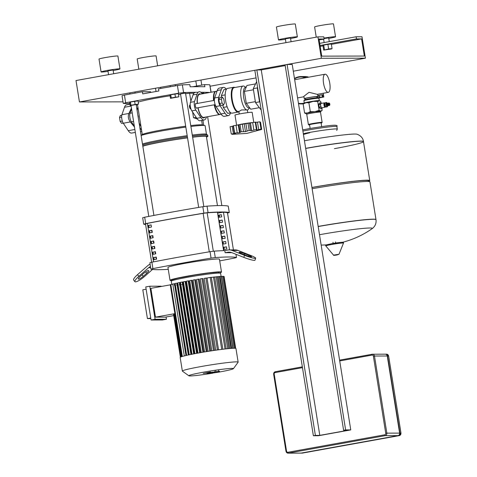 <?xml version="1.0" encoding="UTF-8"?>
<svg xmlns="http://www.w3.org/2000/svg" width="477" height="477" viewBox="0 0 477 477"><rect width="100%" height="100%" fill="white"/><g stroke="black" fill="none" stroke-linecap="round" stroke-linejoin="round"><path stroke-width="0.72" d="M138.27 117.783A1.741 0.578 79.8 0 0 138.282 116.424A1.741 0.578 79.8 0 0 137.835 115.064M121.778 115.225L120.371 115.482L119.512 117.461L120.15 121.42L122.297 121.033M120.15 121.42L121.641 123.394L123.203 123.114M119.512 117.461L121.647 117.08M134.466 126.965L130.281 121.969C128.271 119.232 127.812 116.394 128.915 113.448L131.449 108.166M135.337 132.403L131.64 133.071A14.34 4.782 -100.2 0 1 128.253 130.68L123.281 123.233A5.217 1.735 -100.2 0 1 121.915 114.713L124.503 107.253A14.34 4.782 -100.2 0 1 126.548 104.845L129.941 104.23M190.961 109.018L190.901 109.03A2.17 0.721 -100.2 0 1 190.627 108.935A2.17 0.721 -100.2 0 1 189.78 106.89A2.17 0.721 -100.2 0 1 189.906 104.934A2.17 0.721 -100.2 0 1 190.132 104.749L190.192 104.743M189.906 104.934L189.625 105.399A1.741 0.578 79.8 0 0 189.524 106.961A1.741 0.578 79.8 0 0 190.204 108.601L190.627 108.935M219.498 103.485L220.988 105.459L223.57 104.994L224.428 103.014L223.791 99.055L222.3 97.081L219.718 97.546L218.86 99.526L219.498 103.485L222.073 103.02L223.57 104.994M222.3 97.081L221.441 99.061L218.86 99.526M221.441 99.061L222.073 103.02M253.776 122.38L252.166 112.345A8.693 0.483 170.9 0 0 251.647 112.262A8.693 0.483 170.9 0 0 242.054 113.478A8.693 0.483 170.9 0 0 235 115.094L236.628 125.248M259.911 122.166L260.514 122.148L261.682 129.434L246.74 133.429L232.221 134.329L234.356 134.186L231.25 133.995L230.087 126.709L233.199 126.113M260.514 122.148L261.682 129.434L258.725 130.173L260.979 129.094L256.56 130.179L256.393 129.452L251.707 130.722L249.143 130.412L245.47 131.658L241.177 131.724L240.229 132.367M259.852 121.826L261.02 129.124L259.822 121.856M256.513 129.893L255.225 122.166L255.755 122.16L256.936 129.547M250.634 130.585L249.423 123.018L250.628 130.519M238.959 124.747L244.23 123.901L245.47 131.658M240.014 124.443L241.177 131.724M244.23 123.901L249.429 123.012M247.98 123.132L249.143 130.412M235.429 133.488L231.25 133.989L230.087 126.703M249.429 123.036L250.467 122.971L251.707 130.722M250.467 122.971L255.225 122.166M255.791 122.374L259.816 121.808M238.285 124.974L239.526 132.731L234.63 133.035L234.922 133.399L235.459 133.655L234.63 133.035L233.462 125.749L238.923 124.813M234.332 133.214L233.158 125.862L233.462 125.749M238.905 124.73L240.164 132.284L239.526 132.731M252.81 122.559A8.693 0.483 170.9 0 0 240.056 124.437M239.305 124.592A8.693 0.483 170.9 0 0 236.914 125.207M238.905 111.719A12.605 4.198 -100.2 0 1 238.178 112.071L232.132 113.162A12.605 4.198 -100.2 0 1 231.882 113.186A12.605 4.198 -100.2 0 1 225.693 101.142A12.605 4.198 -100.2 0 1 227.654 88.358L233.7 87.267A12.605 4.198 -100.2 0 1 233.951 87.243A12.605 4.198 -100.2 0 1 234.857 87.5M238.178 112.071A12.605 4.198 -100.2 0 1 237.928 112.095A12.605 4.198 -100.2 0 1 231.744 100.051A12.605 4.198 -100.2 0 1 233.7 87.267M238.87 111.505L238.506 111.57A12.169 4.054 -100.2 0 1 238.267 111.594A12.169 4.054 -100.2 0 1 232.293 99.961A12.169 4.054 -100.2 0 1 234.183 87.625L243.055 86.021A12.169 4.054 -100.2 0 1 243.294 86.003A12.169 4.054 -100.2 0 1 244.272 86.307L245.87 87.279M249.578 107.808L248.416 109.281A12.169 4.054 -100.2 0 1 247.378 109.972A12.169 4.054 -100.2 0 1 247.134 109.99A12.169 4.054 -100.2 0 1 241.159 98.363A12.169 4.054 -100.2 0 1 243.055 86.021M239.108 111.439L241.523 109.948L247.378 109.972M249.668 107.79L249.083 107.897A10.428 3.476 -100.2 0 1 248.875 107.915A10.428 3.476 -100.2 0 1 243.759 97.946A10.428 3.476 -100.2 0 1 245.375 87.369L246.18 87.225M261.104 109.454L260.752 109.519L255.499 102.567L253.269 88.644L256.644 81.609M255.499 102.567L259.536 101.84L257.306 87.917L257.562 87.321M253.269 88.644L257.306 87.917M259.983 102.43L259.536 101.84M225.198 94.875L221.388 95.561L221.65 97.201M222.914 105.113L223.29 107.432L227.762 113.365L230.79 112.816M227.118 106.747L223.29 107.432M226.515 89.157L223.957 89.616L221.388 95.561M259.345 107.659L250.747 109.215L246.269 103.288L244.367 91.411L246.943 85.466L255.296 83.958M244.367 91.411L253.454 89.771M246.269 103.288L255.356 101.649M220.082 114.438A11.734 3.911 -100.2 0 1 219.879 114.492L203.751 117.402A11.734 3.911 -100.2 0 1 203.524 117.425A11.734 3.911 -100.2 0 1 198.056 107.736M197.4 103.437A11.734 3.911 -100.2 0 1 199.583 94.309L215.711 91.399A11.734 3.911 -100.2 0 1 215.914 91.381M219.879 114.492A11.734 3.911 -100.2 0 1 219.647 114.516A11.734 3.911 -100.2 0 1 214.185 104.827M213.529 100.528A11.734 3.911 -100.2 0 1 215.711 91.399M221.209 114.253L220.285 114.42A11.734 3.911 -100.2 0 1 220.052 114.438A11.734 3.911 -100.2 0 1 218.788 113.92L218.365 113.586A11.299 3.768 -100.2 0 1 214.328 104.797M213.678 100.498A11.299 3.768 -100.2 0 1 214.608 92.782L214.888 92.317A11.734 3.911 -100.2 0 1 216.117 91.328L217.011 91.167M218.788 113.92A11.734 3.911 -100.2 0 1 214.584 104.755M213.934 100.456A11.734 3.911 -100.2 0 1 214.888 92.317M225.961 110.974A10.494 3.5 -100.2 0 1 225.09 109.823M222.425 93.164A10.494 3.5 -100.2 0 1 222.92 92.013M223.314 87.38L219.283 88.108A14.34 4.782 79.8 0 0 217.238 90.511L214.65 97.976A5.217 1.735 79.8 0 0 216.015 106.49L220.988 113.937A14.34 4.782 79.8 0 0 224.375 116.328L228.405 115.601A14.34 4.782 -100.2 0 1 225.025 113.21L220.052 105.763A5.217 1.735 -100.2 0 1 218.687 97.248L221.268 89.783A14.34 4.782 -100.2 0 1 223.314 87.38A14.34 4.782 -100.2 0 1 226.289 89.199M230.57 112.858L230.451 113.198A14.34 4.782 -100.2 0 1 228.405 115.601M256.853 69.934L254.831 70.298L313.371 435.745L315.386 435.382L256.853 69.934L261.253 69.922L285.198 65.599M287.088 64.473L285.073 64.836L343.607 430.284L345.622 429.92L287.088 64.473L292.228 64.461L350.762 429.908L345.622 429.92M343.607 430.284L348.013 430.272L319.793 435.37L315.386 435.382M350.762 429.908L318.511 435.728L313.371 435.745M261.253 69.922L319.793 435.37M385.738 433.289A1.306 1.228 89.9 0 1 384.736 434.797L287.971 452.262A1.306 1.228 89.9 0 1 286.552 451.194L286.039 451.343A2.17 2.045 -90.1 0 0 288.06 453.15L300.838 453.12A2.17 2.045 -90.1 0 0 301.178 453.09L397.943 435.62A2.17 2.045 -90.1 0 0 399.613 433.116L387.264 355.997A2.17 2.045 -90.1 0 0 385.243 354.19L372.465 354.22A2.17 2.045 -90.1 0 0 372.132 354.25L371.971 355.109A1.306 1.228 89.9 0 1 373.39 356.176L385.738 433.289L386.841 433.146L374.487 356.027L373.39 356.176M385.386 354.196A2.17 2.045 89.9 0 1 387.557 355.997L399.911 433.116A2.17 2.045 89.9 0 1 398.235 435.62L301.47 453.084A2.17 2.045 89.9 0 1 300.981 453.114M178.863 96.819L178.35 93.605L170.742 94.744L169.967 95.12L170.486 98.334L178.863 96.819L175.447 97.201L174.934 93.987M175.447 97.201L171.261 97.958L170.742 94.744M171.261 97.958L170.486 98.334M138.545 104.099L138.032 100.885L130.424 102.024L129.649 102.4L130.167 105.614L138.545 104.099L135.128 104.481L134.615 101.267M135.128 104.481L130.936 105.238L130.424 102.024M130.936 105.238L130.167 105.614M329.774 83.284A9.212 3.071 79.8 0 0 325.022 74.227A9.212 3.071 79.8 0 0 323.549 83.302A9.212 3.071 79.8 0 0 328.295 92.359A9.212 3.071 79.8 0 0 329.774 83.284M316.913 96.849A6.952 0.388 170.9 0 0 317.974 96.461A6.952 0.388 170.9 0 0 317.557 96.396A6.952 0.388 170.9 0 0 309.883 97.374A6.952 0.388 170.9 0 0 304.243 98.661L303.867 96.312L309.054 92.305L317.229 94.345L328.295 92.359M304.243 98.661A6.952 0.388 170.9 0 0 304.654 98.727A6.952 0.388 170.9 0 0 305.369 98.697M325.022 103.276L324.593 102.943A2.218 0.739 79.8 0 0 324.312 102.847A2.218 0.739 79.8 0 0 323.961 105.029A2.218 0.739 79.8 0 0 325.099 107.206A2.218 0.739 79.8 0 0 325.332 107.021L325.612 106.556A1.783 0.596 -100.2 0 1 325.612 106.556A1.783 0.596 -100.2 0 1 324.509 104.958A1.783 0.596 -100.2 0 1 325.022 103.276A1.783 0.596 -100.2 0 1 325.04 103.288M325.099 107.206L321.874 107.79A2.218 0.739 -100.2 0 1 320.735 105.608A2.218 0.739 -100.2 0 1 321.087 103.426L324.312 102.847M325.421 106.132L325.326 106.15A1.216 0.405 -100.2 0 1 324.7 104.952A1.216 0.405 -100.2 0 1 324.897 103.753L324.992 103.736M326.25 106.997A2.218 0.739 -100.2 0 1 326.208 107.009A2.218 0.739 -100.2 0 1 326.167 107.009A2.218 0.739 -100.2 0 1 325.075 104.892A2.218 0.739 -100.2 0 1 325.421 102.644A2.218 0.739 -100.2 0 1 325.463 102.638M327.645 105.733A2.218 0.739 -100.2 0 1 327.216 106.824A2.218 0.739 -100.2 0 1 327.174 106.83A2.218 0.739 -100.2 0 1 326.083 104.713A2.218 0.739 -100.2 0 1 326.429 102.466A2.218 0.739 -100.2 0 1 326.471 102.46A2.218 0.739 -100.2 0 1 327.216 103.336M327.079 105.918A1.306 0.435 -100.2 0 1 327.055 105.93A1.306 0.435 -100.2 0 1 327.031 105.93A1.306 0.435 -100.2 0 1 326.387 104.684A1.306 0.435 -100.2 0 1 326.59 103.36A1.306 0.435 -100.2 0 1 326.62 103.36M327.538 105.781A1.306 0.435 -100.2 0 1 327.472 105.84A1.306 0.435 -100.2 0 1 327.419 105.864A1.306 0.435 -100.2 0 1 327.395 105.864A1.306 0.435 -100.2 0 1 326.751 104.618A1.306 0.435 -100.2 0 1 326.954 103.294A1.306 0.435 -100.2 0 1 326.978 103.294A1.306 0.435 -100.2 0 1 327.013 103.294A1.306 0.435 -100.2 0 1 327.043 103.306M328.098 105.673A1.306 0.435 -100.2 0 1 328.033 105.739A1.306 0.435 -100.2 0 1 327.955 105.763A1.306 0.435 -100.2 0 1 327.311 104.475A1.306 0.435 -100.2 0 1 327.544 103.193A1.306 0.435 -100.2 0 1 327.574 103.193A1.306 0.435 -100.2 0 1 327.604 103.205M328.665 105.572A1.306 0.435 -100.2 0 1 328.599 105.638A1.306 0.435 -100.2 0 1 328.522 105.661A1.306 0.435 -100.2 0 1 327.872 104.374A1.306 0.435 -100.2 0 1 328.11 103.092A1.306 0.435 -100.2 0 1 328.14 103.092A1.306 0.435 -100.2 0 1 328.17 103.104M329.231 105.471A1.306 0.435 -100.2 0 1 329.166 105.536A1.306 0.435 -100.2 0 1 329.088 105.56A1.306 0.435 -100.2 0 1 328.438 104.272A1.306 0.435 -100.2 0 1 328.677 102.99A1.306 0.435 -100.2 0 1 328.707 102.99A1.306 0.435 -100.2 0 1 328.736 102.996M329.273 103.098A1.085 0.364 -100.2 0 1 329.297 103.104A1.085 0.364 -100.2 0 1 329.798 104.105A1.085 0.364 -100.2 0 1 329.679 105.226A1.085 0.364 -100.2 0 1 329.613 105.244A1.085 0.364 -100.2 0 1 329.076 104.171A1.085 0.364 -100.2 0 1 329.273 103.098M308.846 99.496A7.602 0.423 -9.1 0 1 318.91 98.268A7.602 0.423 -9.1 0 1 318.922 98.286L319.304 100.647A7.602 0.423 170.9 0 0 309.221 101.851A7.602 0.423 170.9 0 0 304.284 103.05L303.909 100.695A7.602 0.423 -9.1 0 1 303.915 100.671A7.602 0.423 -9.1 0 1 308.846 99.496M318.91 98.268L318.165 97.731A6.952 0.388 170.9 0 0 308.965 98.852A6.952 0.388 170.9 0 0 304.457 99.926L303.915 100.671M304.135 103.253A7.823 0.435 -9.1 0 1 305.912 102.722A7.823 0.435 -9.1 0 1 309.185 102.066A7.823 0.435 -9.1 0 1 313.168 101.41A7.823 0.435 -9.1 0 1 319.083 100.748A7.823 0.435 -9.1 0 1 319.507 100.79L317.67 101.446L313.168 101.41L308.887 102.758L305.912 102.722L303.151 104.064L304.135 103.253M321.754 122.899L322.118 122.404A6.952 0.388 170.9 0 0 322.124 122.38A6.952 0.388 170.9 0 0 312.912 123.489A6.952 0.388 170.9 0 0 308.392 124.58A6.952 0.388 170.9 0 0 308.41 124.604L308.905 124.962A6.517 0.364 -9.1 0 1 313.127 123.919A6.517 0.364 -9.1 0 1 321.754 122.899A6.517 0.364 -9.1 0 1 321.122 123.144M320.777 111.32A7.823 0.435 170.9 0 0 321.17 111.153A7.823 0.435 170.9 0 0 320.735 111.034A7.823 0.435 170.9 0 0 314.814 111.696A7.823 0.435 170.9 0 0 310.831 112.351A7.823 0.435 170.9 0 0 307.558 113.001A7.823 0.435 170.9 0 0 305.793 113.615A7.823 0.435 170.9 0 0 306.216 113.651A7.823 0.435 170.9 0 0 306.222 113.651M305.793 113.615L304.582 112.971L307.558 113.001L310.312 111.66L314.814 111.696L319.095 110.348L320.735 111.034L322.148 110.342L321.17 111.153M309.579 124.992A6.517 0.364 -9.1 0 1 308.905 124.962M320.926 102.728L320.723 101.434L319.763 100.885M303.151 104.064L304.582 112.971M308.887 102.758L310.312 111.66M321.856 108.523L322.148 110.342M317.67 101.446L319.095 110.348M322.333 107.707L321.993 108.5L320.419 108.78A2.934 0.978 -100.2 0 1 320.323 108.78L319.328 107.456A2.934 0.978 -100.2 0 1 319.238 107.218L318.815 104.57A2.934 0.978 -100.2 0 1 318.827 104.332L319.399 103.002L320.973 102.722A2.934 0.978 -100.2 0 1 321.063 102.722L321.54 103.348M318.827 104.332L320.395 104.046L320.973 102.722M319.238 107.218L320.812 106.937L320.389 104.284A2.934 0.978 -100.2 0 1 320.395 104.046M318.815 104.57L320.389 104.284M320.323 108.78L321.897 108.5L320.896 107.176A2.934 0.978 -100.2 0 1 320.812 106.937M319.328 107.456L320.896 107.176M318.171 226.432A44.76 2.498 -9.1 0 1 375.983 219.587A44.76 2.498 170.9 0 0 318.171 226.432M319.501 234.714A39.794 2.224 -9.1 0 1 369.985 227.994A39.794 2.224 -9.1 0 1 372.143 228.65L372.143 228.65C375.137 226.438 376.419 223.451 376.001 219.7L369.943 181.886A44.76 2.498 170.9 0 0 369.854 181.761A44.76 2.498 170.9 0 0 312.137 188.731M305.685 148.46A44.76 2.498 -9.1 0 1 363.492 141.615A44.76 2.498 170.9 0 0 305.685 148.46M369.049 181.182A44.76 2.498 170.9 0 0 369.741 180.604A44.76 2.498 170.9 0 0 311.928 187.449M369.854 181.761L368.363 180.688A43.455 2.427 170.9 0 0 311.94 187.521M334.425 148.657A44.76 2.498 170.9 0 0 363.492 141.615L369.741 180.604M305.668 148.347A44.76 2.498 170.9 0 1 360.809 141.085A44.76 2.498 170.9 0 1 363.474 141.502C363.009 138.127 360.856 135.695 357.017 134.204L357.017 134.204A39.794 2.224 170.9 0 0 354.936 134.043A39.794 2.224 170.9 0 0 304.57 140.739A39.794 2.224 170.9 0 0 304.451 140.763M305.507 99.568L305.334 98.489A5.843 0.328 -9.1 0 1 309.132 97.57A5.843 0.328 -9.1 0 1 316.877 96.64L317.05 97.713M317.175 96.777L317.324 97.702M317.509 97.69L317.354 96.73M317.807 95.442L318.66 95.269L319.035 97.624L319.978 97.457L319.602 95.102L321.88 94.762L322.255 97.117L323.024 97.028L322.649 94.673L323.436 94.667L323.811 97.028L323.024 97.028M318.553 98.006L323.811 97.028M317.813 95.466L318.66 95.269M319.035 97.624L318.266 97.803M322.649 94.673L323.436 94.673M319.602 95.102L321.88 94.762M322.255 97.117L319.978 97.457M308.559 77.202A13.69 12.885 -90.1 0 0 304.606 76.553A13.69 12.885 -90.1 0 0 304.535 76.553M308.464 77.22A13.69 12.885 -90.1 0 0 304.463 76.553L301.082 76.558A13.69 12.885 -90.1 0 0 298.96 76.755A13.69 12.885 -90.1 0 0 294.482 78.514M196.101 103.676A2.391 0.799 79.8 0 0 195.737 103.521A2.391 0.799 79.8 0 0 195.355 105.87A2.391 0.799 79.8 0 0 196.584 108.225A2.391 0.799 79.8 0 0 196.876 107.951M203.703 117.414A12.253 4.084 -100.2 0 1 203.214 117.891M197.883 107.766A12.253 4.084 79.8 0 0 203.846 117.914A12.253 4.084 79.8 0 0 204.913 117.193M202.218 116.871A10.953 3.649 -100.2 0 1 201.622 116.752M197.818 95.662A10.953 3.649 -100.2 0 1 198.331 95.346M200.745 94.1A12.253 4.084 79.8 0 0 199.487 93.796A12.253 4.084 79.8 0 0 197.228 103.473M198.909 94.047A12.253 4.084 -100.2 0 1 199.535 94.321M202.29 93.82A14.34 4.782 79.8 0 0 199.124 91.745A14.34 4.782 79.8 0 0 197.079 94.148L194.491 101.613A5.217 1.735 79.8 0 0 195.856 110.133L200.829 117.575A14.34 4.782 79.8 0 0 204.216 119.971A14.34 4.782 79.8 0 0 206.261 117.563L206.487 116.913M204.216 119.971L200.185 120.699A14.34 4.782 -100.2 0 1 196.798 118.302L191.826 110.861A5.217 1.735 -100.2 0 1 190.46 102.34L193.048 94.875A14.34 4.782 -100.2 0 1 195.087 92.472M137.149 110.777A10.953 3.649 -100.2 0 1 137.919 107.253M140.971 126.304A10.953 3.649 -100.2 0 1 139.075 122.786M131.545 108.744L129.982 113.258A5.217 1.735 79.8 0 0 131.348 121.778L134.353 126.28M136.35 105.781L136.601 105.065A14.34 4.782 -100.2 0 1 136.756 104.66M141.532 129.947A14.34 4.782 -100.2 0 1 140.351 128.492L139.874 127.782M217.226 372.304L212.247 373.092L217.262 372.245M217.232 372.096L210.279 373.419L219.074 372.09L217.232 372.096M219.587 371.392L208.509 373.408L219.587 371.392M210.488 373.097L211.019 372.966M216.045 371.81L218.52 371.368L215.968 371.798L215.831 370.933M218.46 370.51L218.52 371.368M203.232 373.419L212.635 372.251L206.97 373.413L214.847 371.941L206.279 372.859L210.435 371.953L203.232 373.419M214.9 371.094L214.847 371.941M212.867 372.251L212.343 372.382M212.82 373.163A22.598 1.264 -9.1 0 1 188.868 375.798L182.411 371.142A28.244 1.574 -9.1 0 1 182.351 371.058L180.169 357.434A28.244 1.574 -9.1 0 1 198.515 352.992A28.244 1.574 -9.1 0 1 235.954 348.502L238.136 362.126A28.244 1.574 -9.1 0 1 238.106 362.216L233.426 368.661A22.598 1.264 -9.1 0 1 219.128 372.078M182.351 371.058A28.244 1.574 -9.1 0 1 200.698 366.616A28.244 1.574 -9.1 0 1 238.136 362.126M188.868 375.798A22.598 1.264 -9.1 0 1 203.5 372.179A22.598 1.264 -9.1 0 1 233.426 368.661M182.542 284.387A24.989 1.395 -9.1 0 1 181.749 284.483M179.734 284.709A24.989 1.395 -9.1 0 1 179.024 284.781M177.098 284.966A24.989 1.395 -9.1 0 1 176.508 285.013M174.671 285.139A24.989 1.395 -9.1 0 1 174.165 285.163M172.829 283.994L175.148 283.702L186.632 355.365M175.196 283.427L177.486 283.135L188.97 354.852M177.778 282.861L180.067 282.569L191.557 354.316M180.55 282.295L182.846 282.002L194.342 353.767M183.472 281.728L185.791 281.436L197.287 353.213M145.765 286.945L149.796 286.218L155.097 319.292L151.066 320.019L145.765 286.945M150.738 318.004L147.423 318.6L142.808 289.813L146.129 289.211M151.066 320.019L162.401 319.989L166.431 319.262L166.068 316.99M161.184 286.492L161.137 286.188L149.796 286.218M170.277 284.852L150.875 288.358L155.484 317.145L165.352 317.122L173.717 315.613M181.326 356.778L174.433 313.735L174.892 313.651L155.484 317.145M173.896 314.039L173.485 314.146L180.378 357.195M174.433 313.735L173.867 313.872L180.777 356.993M150.833 318.594L147.423 318.6M155.097 319.292L166.431 319.262M199.678 352.783L188.159 280.87L188.898 280.87L200.4 352.658M202.898 352.223L191.378 280.303L192.165 280.297L203.661 352.092M206.261 351.662L194.741 279.731L195.588 279.731L207.09 351.525M209.785 351.096L198.265 279.164L199.195 279.164L210.697 350.959M213.487 350.535L201.968 278.598L203.023 278.592L214.525 350.38M221.268 276.475L222.592 276.308L234.112 348.24M218.544 349.814L207.042 278.025L210.202 277.453L211.353 277.316L222.884 349.289M211.377 277.447L214.644 276.922L226.176 348.902M214.668 277.054L217.321 276.648L228.847 348.621M217.339 276.773L219.503 276.457L231.029 348.431M219.521 276.588L221.25 276.344L232.776 348.317M235.68 348.335L224.112 276.618M235.596 348.317L224.083 276.445L223.564 276.481M235.06 348.258L223.54 276.338L222.61 276.439M172.811 284.203L170.253 284.697L181.779 356.629M188.159 280.87L186.549 281.162M207.042 278.025L204.281 278.318M201.968 278.598L200.352 278.884M198.265 279.164L196.649 279.456M194.741 279.731L193.125 280.023M191.378 280.303L189.763 280.595M227.475 212.82L227.469 212.766A141.234 7.882 170.9 0 0 223.474 212.235M156.247 257.025L156.593 259.166A124.396 6.946 170.9 0 0 153.821 259.715L153.475 257.574A124.396 6.946 -9.1 0 1 156.247 257.025M156.259 257.097A123.304 6.881 170.9 0 0 153.856 257.568L153.475 257.574M153.856 257.568L154.184 259.643M155.389 251.671L155.735 253.812A124.396 6.946 170.9 0 0 152.962 254.36L152.616 252.214A124.396 6.946 -9.1 0 1 155.389 251.671M155.401 251.743A123.304 6.881 170.9 0 0 152.998 252.214L152.616 252.214M152.998 252.214L153.326 254.289M154.536 246.317L154.876 248.457A124.396 6.946 170.9 0 0 152.103 249.006L151.764 246.859A124.396 6.946 -9.1 0 1 154.536 246.317M154.542 246.388A123.304 6.881 170.9 0 0 152.139 246.859L151.764 246.859M152.139 246.859L152.473 248.928M153.677 240.963L154.017 243.103A124.396 6.946 170.9 0 0 151.245 243.646L150.905 241.505A124.396 6.946 -9.1 0 1 153.677 240.963M153.689 241.028A123.304 6.881 170.9 0 0 151.281 241.505L150.905 241.505M151.281 241.505L151.614 243.574M152.819 235.608L153.159 237.749A124.396 6.946 170.9 0 0 150.386 238.291L150.046 236.151A124.396 6.946 -9.1 0 1 152.819 235.608M152.831 235.674A123.304 6.881 170.9 0 0 150.422 236.151L150.046 236.151M150.422 236.151L150.756 238.22M151.96 230.248L152.3 232.394A124.396 6.946 170.9 0 0 149.534 232.937L149.188 230.796A124.396 6.946 -9.1 0 1 151.96 230.248M151.972 230.319A123.304 6.881 170.9 0 0 149.563 230.796L149.188 230.796M149.563 230.796L149.897 232.865M151.102 224.894L151.447 227.034A124.396 6.946 170.9 0 0 148.675 227.583L148.329 225.442A124.396 6.946 -9.1 0 1 151.102 224.894M151.114 224.965A123.304 6.881 170.9 0 0 148.705 225.436L148.329 225.442M148.705 225.436L149.039 227.511M223.606 250.634L217.458 212.247A141.234 7.882 170.9 0 0 207.173 212.82L203.13 213.356A124.396 6.946 170.9 0 0 147.393 223.415L145.497 223.922L151.638 262.243M156.271 259.232L155.943 257.157M155.419 253.877L155.085 251.802M154.56 248.523L154.226 246.448M153.701 243.163L153.367 241.094M152.843 237.808L152.509 235.739M151.984 232.454L151.65 230.385M171.344 280.559A26.074 1.455 -9.1 0 1 170.021 280.315A26.074 1.455 -9.1 0 1 191.176 275.473A26.074 1.455 -9.1 0 1 219.957 271.824A26.074 1.455 -9.1 0 1 221.507 272.069A26.074 1.455 -9.1 0 1 220.32 272.713M170.021 280.315L167.958 267.466A26.074 1.455 -9.1 0 1 189.119 262.624A26.074 1.455 -9.1 0 1 217.9 258.975A26.074 1.455 -9.1 0 1 219.45 259.22L221.507 272.069M219.718 260.889A147.888 8.258 170.9 0 0 234.499 258.063L236.497 257.532L235.978 254.295M235.942 254.283L236.497 257.532M236.461 257.508A147.888 8.258 170.9 0 0 215.276 257.562L214.251 251.135A147.888 8.258 -9.1 0 1 224.78 250.598L225.126 252.738A147.888 8.258 -9.1 0 1 230.999 252.727L231.673 252.601M151.883 262.195L149.879 262.72L150.911 269.147L152.914 268.617L151.883 262.195A147.888 8.258 -9.1 0 1 210.041 251.695L211.067 258.123L215.276 257.562M168.262 269.368A147.888 8.258 170.9 0 1 150.953 269.171L150.911 269.147M214.251 251.135L210.041 251.695M144.68 217.208L142.677 217.739L143.708 224.166L145.706 223.635L144.68 217.208A147.888 8.258 -9.1 0 1 202.832 206.708L203.864 213.136A147.888 8.258 170.9 0 0 145.706 223.635M145.592 224.5A147.888 8.258 170.9 0 1 143.744 224.19L143.708 224.166M229.252 212.527A147.888 8.258 170.9 0 0 208.073 212.575L207.042 206.153A147.888 8.258 -9.1 0 1 228.227 206.1L229.294 212.551L227.535 213.028M203.864 213.136L208.073 212.575M217.458 212.247L223.749 250.628M217.733 213.064L223.469 212.205L229.509 249.912M207.042 206.153L202.832 206.708M229.294 212.551L228.227 206.1M211.067 258.123A147.888 8.258 170.9 0 0 152.914 268.617M223.23 247.39L223.922 247.39L224.238 249.382M223.218 247.336L226.521 246.847L226.861 248.988L223.564 249.483M226.533 246.919L223.922 247.39M222.371 242.036L223.063 242.036L223.379 244.027M222.365 241.982L225.663 241.487L226.003 243.634L222.705 244.123M225.675 241.565L223.063 242.036M221.513 236.681L222.204 236.681L222.52 238.667M221.507 236.628L224.804 236.133L225.15 238.279L221.847 238.768M224.816 236.21L222.204 236.681M220.654 231.327L221.346 231.321L221.662 233.313M220.648 231.273L223.946 230.779L224.291 232.919L220.988 233.414M223.957 230.85L221.346 231.321M219.796 225.973L220.487 225.967L220.809 227.958M219.79 225.919L223.087 225.424L223.433 227.565L220.135 228.06M223.099 225.496L220.487 225.967M218.943 220.612L219.629 220.612L219.951 222.604M218.931 220.565L222.228 220.07L222.574 222.21L219.277 222.705M222.24 220.141L219.629 220.612M218.084 215.258L218.77 215.258L219.092 217.25M218.072 215.205L221.376 214.716L221.716 216.856L218.418 217.351M221.382 214.787L218.77 215.258M225.126 252.738L227.702 252.273A8.693 8.181 89.9 0 1 229.049 252.148A8.693 8.181 89.9 0 1 231.917 252.697L243.819 257.383L244.528 255.35L232.114 250.455A8.693 8.181 -90.1 0 0 229.246 249.912A8.693 8.181 -90.1 0 0 227.899 250.031L224.78 250.598M229.246 249.912L235.125 249.894A8.693 8.181 89.9 0 1 237.987 250.437L250.401 255.332A8.693 1.026 19.2 0 1 255.672 258.206A8.693 1.026 19.2 0 1 244.528 255.35M241.767 253.675L246.001 255.344A4.347 0.513 19.2 0 0 251.57 256.775A4.347 0.513 19.2 0 0 248.934 255.338L244.701 253.669A4.347 0.513 19.2 0 0 239.132 252.244A4.347 0.513 19.2 0 0 241.767 253.675M255.672 258.206L254.962 260.239A8.693 1.026 -160.8 0 1 243.819 257.383M150.488 266.494A8.693 8.181 -90.1 0 0 148.615 267.728L138.843 276.338L137.537 274.663L147.733 265.689A8.693 8.181 89.9 0 1 150.124 264.222M140.31 276.332L143.786 273.273A4.347 0.936 -38 0 1 148.681 270.596A4.347 0.936 -38 0 1 146.725 273.267L143.249 276.326A4.347 0.936 -38 0 1 138.354 279.003A4.347 0.936 -38 0 1 140.31 276.332M152.515 269.451L144.716 276.32A8.693 1.866 -38 0 1 134.925 281.674A8.693 1.866 -38 0 1 138.843 276.338M137.537 274.663A8.693 1.866 142 0 0 133.62 279.999L134.925 281.674M142.838 146.272A32.591 1.819 -9.1 0 1 187.544 137.865M192.72 137.209A32.591 1.819 -9.1 0 1 204.454 136.213A32.591 1.819 -9.1 0 1 206.398 136.517L217.464 205.617M203.906 93.528L203.822 93.033L201.813 93.212M219.223 215.175L219.539 217.178M203.828 206.553L185.499 93.051L180.503 93.903L198.682 207.412M141.085 135.319L142.528 134.431A30.421 1.699 -9.1 0 1 185.678 126.214M190.86 125.576A30.421 1.699 -9.1 0 1 200.555 124.795A30.421 1.699 -9.1 0 1 202.057 124.896L204.776 125.54A33.026 1.842 -9.1 0 1 205.11 125.737L206.475 134.252M141.109 135.468A33.026 1.842 -9.1 0 1 185.827 127.126M191.003 126.465A33.026 1.842 -9.1 0 1 203.142 125.427A33.026 1.842 -9.1 0 1 204.776 125.54M142.48 144.036A33.026 1.842 -9.1 0 1 187.199 135.695M192.374 135.039A33.026 1.842 -9.1 0 1 204.514 133.995A33.026 1.842 -9.1 0 1 206.416 134.21L207.656 135.104A34.111 1.902 -9.1 0 1 207.728 135.206L207.9 136.273A34.111 1.902 -9.1 0 1 206.487 137.072M142.623 144.919A34.111 1.902 -9.1 0 1 187.36 136.702M192.535 136.034A34.111 1.902 -9.1 0 1 205.694 134.884A34.111 1.902 -9.1 0 1 207.656 135.104M142.79 145.992A34.111 1.902 -9.1 0 1 187.533 137.77M192.702 137.108A34.111 1.902 -9.1 0 1 205.867 135.957A34.111 1.902 -9.1 0 1 207.9 136.273M197.335 119.041L193.519 117.67L192.619 112.053M190.872 101.148L189.607 93.248L193.906 93.236M138.235 102.144A30.421 1.699 -9.1 0 1 170.08 95.799M178.505 94.571A30.421 1.699 -9.1 0 1 180.568 94.297M185.744 93.659A30.421 1.699 -9.1 0 1 189.607 93.248M137.483 104.523L142.277 134.586M193.519 117.67L196.369 117.664M198.17 92.258A489.36 27.314 170.9 0 0 183.591 92.574L182.357 84.858L177.426 85.514A268.873 15.008 -9.1 0 0 158.525 88.841L158.871 90.982A268.873 15.008 170.9 0 0 142.742 93.897L142.396 91.751L150.577 91.733L150.69 92.449M192.726 86.736L204.526 84.608L204.871 86.748A489.36 27.314 170.9 0 0 190.186 86.784L189.84 84.644A489.36 27.314 -9.1 0 0 182.357 84.858M177.426 85.514L178.66 93.224A268.873 15.008 170.9 0 0 125.666 102.788L124.431 95.078A268.873 15.008 -9.1 0 1 142.396 91.751M125.666 102.788L123.418 103.437A489.36 27.314 170.9 0 0 129.851 103.646M124.431 95.078L122.029 95.686L123.263 103.396M204.526 84.608A489.36 27.314 -9.1 0 1 209.785 84.793L210.977 92.252M211.12 92.228L209.785 84.793M209.88 92.455A489.36 27.314 170.9 0 0 200.817 92.258M178.66 93.224L183.591 92.574M157.654 65.796L156.08 55.964A9.558 0.537 170.9 0 0 155.508 55.875A9.558 0.537 170.9 0 0 144.96 57.21A9.558 0.537 170.9 0 0 137.197 58.987L138.837 69.195M329.279 41.618L328.683 37.892L324.074 38.536M328.76 38.398A9.558 0.537 170.9 0 0 335.546 36.795A9.558 0.537 170.9 0 0 334.979 36.705A9.558 0.537 170.9 0 0 324.008 38.112M335.546 36.795L333.489 23.939A9.558 0.537 170.9 0 0 332.916 23.85A9.558 0.537 170.9 0 0 322.369 25.186A9.558 0.537 170.9 0 0 314.605 26.962L316.245 37.17M113.687 73.738L113.091 70.012L107.945 70.834L108.553 74.662M113.174 70.518A9.558 0.537 170.9 0 0 119.96 68.909A9.558 0.537 170.9 0 0 119.387 68.819A9.558 0.537 170.9 0 0 108.834 70.161A9.558 0.537 170.9 0 0 101.076 71.938A9.558 0.537 170.9 0 0 101.649 72.027A9.558 0.537 170.9 0 0 108.023 71.341M119.96 68.909L117.897 56.059A9.558 0.537 170.9 0 0 117.33 55.97A9.558 0.537 170.9 0 0 106.776 57.306A9.558 0.537 170.9 0 0 99.019 59.082L101.076 71.938M291.095 41.714L290.499 37.987L285.353 38.81L285.962 42.638M290.582 38.494A9.558 0.537 170.9 0 0 297.368 36.884A9.558 0.537 170.9 0 0 296.795 36.795A9.558 0.537 170.9 0 0 286.242 38.136A9.558 0.537 170.9 0 0 278.485 39.913A9.558 0.537 170.9 0 0 279.057 40.002A9.558 0.537 170.9 0 0 285.431 39.317M297.368 36.884L295.305 24.035A9.558 0.537 170.9 0 0 294.738 23.945A9.558 0.537 170.9 0 0 284.185 25.281A9.558 0.537 170.9 0 0 276.427 27.058L278.485 39.913M320.818 39.597A9.558 0.537 170.9 0 0 323.615 39.221M328.653 48.982L332.07 48.6L331.294 48.976L323.686 50.115L328.653 48.982L327.908 44.355L331.324 43.973L332.07 48.6M324.461 49.739L323.722 45.112L322.947 45.488L323.686 50.115M323.722 45.112L327.908 44.355M365.418 58.182L321.361 58.289L317.932 36.866L323.805 36.854L324.145 38.995L319.006 39.007L321.754 56.143L364.339 56.042L361.596 38.899L356.456 38.917L356.11 36.771L361.983 36.759L365.418 58.182L293.307 71.198M317.932 36.866L76.01 80.535L79.444 101.959L321.361 58.289M79.444 101.959L123.018 101.851M210.154 86.206L256.054 77.918M319.149 39.895L324.145 38.995M320.186 46.376L323.007 45.87M331.39 44.355L361.596 38.899M320.043 45.488L356.456 38.917M319.703 43.347L356.11 36.771M124.503 107.253L131.115 106.055M121.915 114.713L128.915 113.448M128.253 130.68L134.866 129.482M123.281 123.233L130.281 121.969M242.322 124.139L243.532 131.676M232.204 126.286L233.408 133.828M245.893 123.549L247.104 131.092M252.673 122.589L253.883 130.132M257.479 122.124L258.683 129.661M236.02 125.332L237.23 132.874M217.238 90.511L221.268 89.783M220.988 113.937L225.025 113.21M216.015 106.49L220.052 105.763M214.65 97.976L218.687 97.248M387.264 355.997L374.487 356.027A2.17 2.045 -90.1 0 0 372.465 354.22L339.588 360.123L372.096 354.256M384.736 434.797L385.166 435.65A2.17 2.045 -90.1 0 0 386.841 433.146L399.613 433.116M273.691 374.224L275.342 371.72L302.335 366.849L275.342 371.72L275.205 372.579L302.466 367.654M339.713 360.934L371.971 355.109M287.971 452.262L288.4 453.12L385.166 435.65L397.943 435.62M301.178 453.09L288.4 453.12A2.17 2.045 -90.1 0 1 288.06 453.15L285.985 451.331L273.637 374.218L274.203 374.081A1.306 1.228 89.9 0 1 275.205 372.579M275.324 371.726A2.17 2.045 -90.1 0 0 273.685 374.195M286.552 451.194L274.203 374.081M302.531 453.078L302.496 453.084A2.17 2.045 89.9 0 1 302.162 453.114L301.47 453.084M399.303 435.608L302.496 453.084L399.279 435.614A2.17 2.045 89.9 0 0 400.936 433.11L399.911 433.116M400.942 433.14L388.636 356.003L386.567 354.184A2.17 2.045 89.9 0 1 388.588 355.997L388.588 356.027M398.235 435.62L399.267 435.614L400.99 433.116L388.588 355.997L387.557 355.997M306.145 113.633L306.747 114.301A6.952 0.388 -9.1 0 1 311.26 113.204A6.952 0.388 -9.1 0 1 320.478 112.101L322.124 122.38M318.189 226.545A44.76 2.498 -9.1 0 1 373.336 219.283A44.76 2.498 -9.1 0 1 376.001 219.7M325.809 245.941A8.956 0.501 -9.1 0 1 331.616 244.516A8.956 0.501 -9.1 0 1 343.488 243.109L339.004 254.253L333.548 255.129L325.809 245.941C327.544 244.802 321.003 246.013 331.634 243.705A8.491 0.477 -9.1 0 1 340.548 242.399A8.491 0.477 -9.1 0 1 342.289 242.638M337.09 254.945L335.54 254.945L337.09 254.945M302.901 131.086A20.857 1.163 -9.1 0 1 309.227 129.863A20.857 1.163 -9.1 0 1 335.629 126.351A20.857 1.163 -9.1 0 1 336.875 126.548L337.287 129.118A20.857 1.163 -9.1 0 0 336.041 128.921A20.857 1.163 -9.1 0 0 309.639 132.433A20.857 1.163 -9.1 0 0 303.312 133.655M304.976 76.553L308.804 77.155A13.69 12.885 -90.1 0 0 304.976 76.553L304.606 76.553M298.441 103.229A13.255 12.474 -90.1 0 0 303.062 103.318A13.255 12.474 -90.1 0 0 304.278 103.032M305.244 77.799A13.255 12.474 -90.1 0 0 298.876 77.185A13.255 12.474 -90.1 0 0 294.542 78.89M303.294 103.932L298.507 103.652A13.69 12.885 -90.1 0 0 301.154 103.938A13.69 12.885 -90.1 0 0 303.283 103.742A13.69 12.885 -90.1 0 0 303.599 103.682M306.127 77.638A13.69 12.885 -90.1 0 0 301.082 76.558L298.948 76.755L294.482 78.508M197.079 94.148L193.048 94.875M200.829 117.575L196.798 118.302M195.856 110.133L191.826 110.861M194.491 101.613L190.46 102.34M136.249 105.131L136.601 105.065M139.999 128.557L140.351 128.492M131.348 121.778L133.566 121.379M129.982 113.258L132.201 112.858M219.122 273.082A24.989 1.395 -9.1 0 1 220.607 273.315L218.108 272.176L208.646 273.005L195.332 274.913L177.468 278.258C167.791 281.084 173.139 279.242 171.261 281.215A24.989 1.395 -9.1 0 1 187.491 277.286A24.989 1.395 -9.1 0 1 219.122 273.082M217.941 272.188A23.904 1.336 170.9 0 0 187.688 276.213M232.943 348.276L221.441 276.445M221.727 349.397L210.202 277.453M225.013 348.991L213.493 277.065M227.69 348.699L216.17 276.785M229.866 348.49L218.353 276.594M231.607 348.353L220.094 276.481M182.333 356.456L170.82 284.56M185.947 355.526L174.439 283.702M188.314 354.989L176.806 283.135M190.907 354.447L179.394 282.569M193.674 353.898L182.16 282.002M196.602 353.344L185.088 281.436M217.417 349.969L205.891 278.025M227.469 212.766L233.42 249.9L227.499 212.79M213.32 251.224L207.173 212.82M153.552 261.867L147.393 223.415M203.13 213.356L209.29 251.82M230.403 252.267L227.702 252.273M248.612 256.256L248.934 255.338M244.343 254.694L244.701 253.669M237.987 250.437L232.114 250.455M143.249 276.326L142.057 274.794M146.725 273.267L145.616 271.842M150.684 267.728L148.615 267.728M215.151 104.648L196.22 108.07M214.382 100.373L195.451 103.789M238.84 111.32L239.263 113.985M247.348 109.978L247.772 112.62M385.535 354.19L386.567 354.184M301.13 453.12L302.162 453.114M201.759 85.109L200.948 80.023M196.631 86.033L195.814 80.953M160.809 88.436L160.63 87.303M156.015 91.495L155.496 88.227M175.441 85.86L175.25 84.662M170.301 86.754L170.116 85.592M135.11 93.093L134.925 91.942M129.982 94.041L129.792 92.872M325.022 74.227L294.673 79.707M317.974 96.461L317.622 94.285M303.938 96.759L297.588 97.904M327.216 106.824L326.208 107.009M327.419 105.864L327.055 105.93M327.353 103.36L327.013 103.294M327.771 105.661L327.472 105.84M327.92 103.259L327.574 103.193M328.331 105.56L328.033 105.739M328.48 103.157L328.14 103.092M328.897 105.459L328.599 105.638M329.297 103.104L328.707 102.99M329.679 105.226L329.166 105.536M306.747 114.301L308.392 124.58M316.102 112.339L320.842 111.278L320.478 112.101M326.954 103.294L326.59 103.36M326.429 102.466L325.421 102.644M321.158 245.071A89.956 89.956 0 0 0 326.369 244.874M342.623 242.268A89.956 89.956 0 0 0 372.143 228.65M333.155 243.443L332.97 242.298M335.725 243.031L335.546 241.887M333.548 255.129C333.244 255.469 334.431 255.41 337.102 254.939L339.004 254.253M331.634 243.705C346.982 241.362 342.784 242.376 343.488 243.109M309.716 132.785A89.956 89.956 0 0 0 303.455 134.532M309.531 124.676L310.133 128.45M321.075 122.827L321.677 126.602M336.875 126.548C339.064 123.859 327.234 125.701 309.436 128.575L302.71 129.893M336.708 130.483L337.287 129.118M323.215 93.277L323.436 94.667M140.465 131.479L141.741 131.247M219.337 371.076L219.474 371.947M171.768 284.387L171.261 281.215M221.095 276.344L220.607 273.315M172.775 283.988L184.307 355.961M175.142 283.421L186.668 355.395M177.73 282.855L189.256 354.828M180.497 282.289L192.022 354.262M183.424 281.722L194.95 353.695M198.015 353.081L186.495 281.15M215.741 350.207L204.228 278.312M211.818 350.786L200.298 278.878M208.115 351.364L196.596 279.45M204.597 351.937L193.078 280.017M201.234 352.509L189.715 280.583M153.916 215.425L136.189 104.761M148.788 216.409L131.026 105.512M203.709 125.284L202.898 120.21M221.847 205.563L207.614 116.704M202.349 124.962L201.622 120.437M323.591 39.096L324.145 42.542"/></g></svg>
